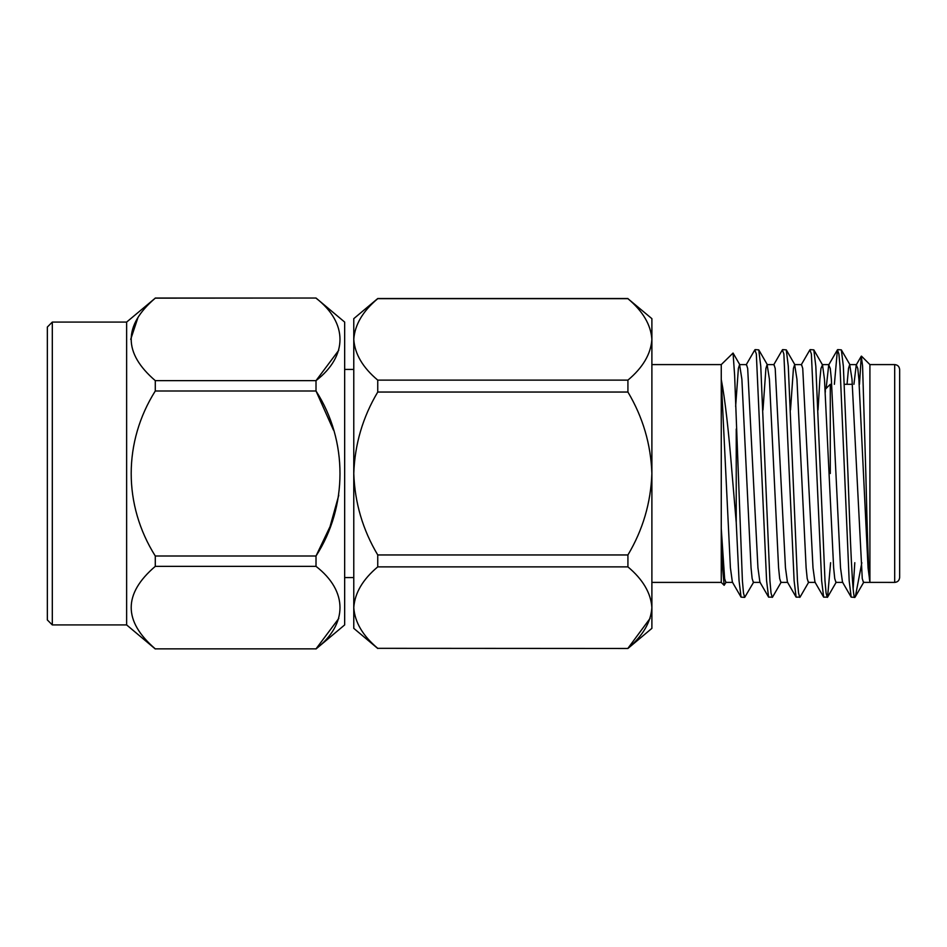 <?xml version="1.0" encoding="UTF-8"?>
<svg xmlns="http://www.w3.org/2000/svg" width="947" height="947" viewBox="0 0 947 947"><rect width="100%" height="100%" fill="white"/><g stroke="black" fill="none" stroke-linecap="round" stroke-linejoin="round"><path stroke-width="1.42" d="M899.65 369.555L899.65 577.445C899.33 580.487 897.673 582.145 894.69 582.405L894.69 364.595C897.673 364.855 899.33 366.513 899.65 369.555M651.891 364.595L721.259 364.595L721.259 582.405L724.147 585.293L722.715 569.455L721.259 528.462L724.621 578.558L725.828 582.393L732.706 582.393M869.914 473.5L869.914 364.595L869.914 582.393L894.69 582.405M861.841 562.696L855.342 596.728L854.821 597.379L851.175 597.131L849.175 580.783L840.001 366.217L838.912 353.989L837.42 349.869L834.39 384.304M854.94 597.332C852.584 601.404 850.276 540.5 847.932 473.5L843.351 366.217L841.338 349.869L837.704 349.621M736.233 429.027L736.233 522.578L739.062 580.783L741.063 597.131L744.697 597.379L743.49 593.011L742.401 580.783L734.623 375.284L733.061 353.053L721.259 364.595M781.216 582.109L772.527 597.131L768.597 597.131L766.597 580.783L756.333 353.989L754.83 349.869L746.141 364.891M772.231 597.379L771.024 593.011L769.935 580.783L760.761 366.217L758.76 349.869L755.126 349.621M808.738 582.109L800.049 597.131L796.119 597.131L794.119 580.783L783.856 353.989L782.364 349.869L773.663 364.891M799.753 597.379L798.546 593.011L797.469 580.783L788.283 366.217L786.282 349.869L782.648 349.621M830.602 562.696L827.583 597.131L823.653 597.131L821.653 580.783L811.39 353.989L809.886 349.869L801.198 364.891M827.287 597.379L826.08 593.011L824.991 580.783L815.817 366.217L813.816 349.869L810.182 349.621M753.682 582.109L744.697 597.379M859.474 384.304L861.273 356.214L862.575 365.873L865.83 473.5C867.121 527.491 868.494 577.09 869.831 581.482L868.056 567.809L858.882 379.191L857.793 368.442L856.254 364.891L853.934 384.304M741.063 597.131L732.374 582.109L730.409 567.809L721.259 379.439C725.047 399.22 728.645 430.565 732.067 473.5L736.233 522.578M726.148 582.109L724.147 585.293M377.746 648.47L353.776 628.346L353.776 607.607C354.794 622.226 362.796 635.804 377.746 648.328L627.92 648.47L377.746 648.328M651.891 318.654L651.891 339.393C650.897 324.845 642.906 311.267 627.92 298.672L651.891 318.654M377.746 298.53L377.746 298.672C362.796 311.196 354.794 324.774 353.776 339.393L353.776 318.654L377.746 298.53L627.92 298.53M52.31 322.075L47.35 327.035L47.35 619.965L52.31 624.925L52.31 322.075L126.638 322.075L155.249 298.163M52.31 624.925L126.638 624.925L126.638 322.075M316.014 648.967L344.661 624.925L344.661 322.075L316.014 298.033L155.284 298.139C123.169 325.567 123.169 353.065 155.284 380.647L155.284 390.993C123.264 441.894 123.063 504.787 155.284 556.007L155.284 566.353C123.169 593.769 123.169 621.268 155.284 648.861L316.014 648.861C347.88 624.215 348.082 591.188 316.014 566.353L155.284 566.353M137.978 317.47L130.71 339.357M338.777 350.248L316.014 380.647C347.88 356.013 348.082 322.974 316.014 298.139M155.284 380.647L316.014 380.647L316.014 390.993L333.474 430.104M316.014 566.353L316.014 556.007C347.88 506.728 348.082 440.663 316.014 390.993L155.284 390.993M155.284 648.861L316.014 648.861L338.777 618.462M338.766 495.281L330.018 526.662L316.014 556.007L155.284 556.007M377.746 298.672L627.92 298.672M627.92 554.954L377.746 554.954L377.746 566.874L627.92 566.874L627.92 554.954C642.835 529.953 650.826 502.81 651.891 473.5C650.873 444.332 642.883 417.177 627.92 392.046L627.92 380.126L377.746 380.126L377.746 392.046L627.92 392.046M377.746 392.046C362.796 417.106 354.794 444.261 353.776 473.5L353.776 339.393C354.794 354.012 362.796 367.59 377.746 380.126M627.92 380.126C642.871 367.59 650.861 354.012 651.891 339.393L651.891 607.607C650.897 593.047 642.906 579.469 627.92 566.874M377.746 566.874C362.796 579.41 354.794 592.988 353.776 607.607L353.776 473.5C354.794 502.739 362.796 529.894 377.746 554.954M650.139 618.308L627.92 648.328C642.871 635.804 650.861 622.226 651.891 607.607L651.891 628.346L627.92 648.47M854.798 562.696L853.14 588.88M851.175 597.131L842.487 582.109L840.522 567.809L831.348 379.191L830.27 368.442L828.72 364.891L826.139 388.448M823.653 597.131L814.965 582.109L813 567.809L802.736 368.442L801.529 364.607L794.651 364.607L793.432 368.442L790.508 409.968M796.119 597.131L787.431 582.109L785.465 567.809L775.202 368.442L773.995 364.607L767.117 364.607L765.91 368.442L762.986 409.968M768.597 597.131L759.896 582.109L757.943 567.809L747.68 368.442L746.473 364.607L739.595 364.607L738.376 368.442L735.641 406.488M869.914 582.393L863.463 582.393L862.255 578.558L851.992 379.191L849.708 364.607L848.5 368.442L847.056 384.304M842.818 582.393L835.941 582.393L834.733 578.558L833.644 567.809L824.47 379.191L822.505 364.891L820.966 368.442L819.877 379.191L818.042 409.968M815.296 582.393L808.407 582.393L807.199 578.558L806.122 567.809L796.936 379.191L794.651 364.607M787.762 582.393L780.884 582.393L779.677 578.558L778.588 567.809L769.414 379.191L767.117 364.607M760.24 582.393L753.35 582.393L752.143 578.558L751.054 567.809L741.88 379.191L739.583 364.607M830.282 473.5L830.282 384.304L825.322 389.264L825.322 392.188M861.474 356.143L869.914 364.595L894.69 364.595M344.661 369.437L353.776 369.437M126.638 624.925L155.284 648.967M155.284 298.033L316.014 298.033M344.661 577.563L353.776 577.563M651.891 582.405L721.259 582.405M856.585 364.607L849.708 364.607M829.051 364.607L822.174 364.607M856.254 364.891L861.273 356.214M828.72 364.891L837.42 349.869M855.342 596.728L863.806 582.109M850.039 364.891L841.338 349.869M836.272 582.109L827.583 597.131M822.505 364.891L813.816 349.869M794.971 364.891L786.282 349.869M767.449 364.891L758.76 349.869M739.915 364.891L733.061 353.053M844.369 384.304L852.359 384.304"/></g></svg>
